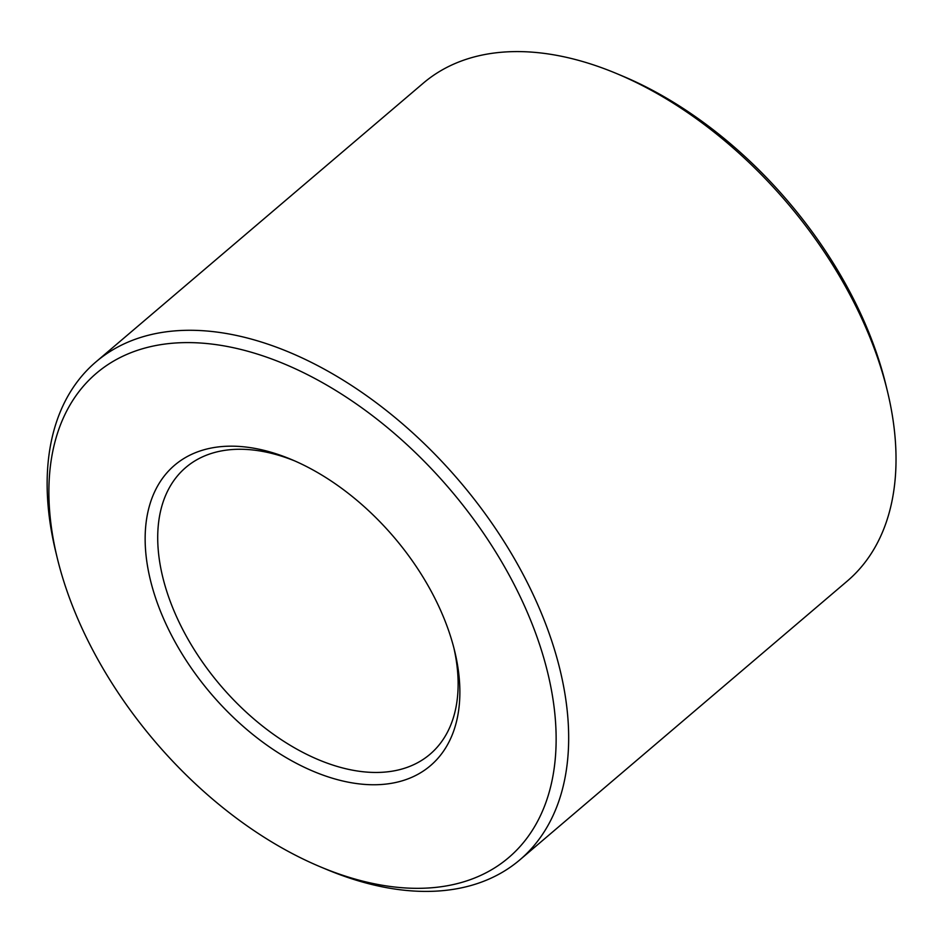 <?xml version="1.0" encoding="UTF-8"?>
<svg xmlns="http://www.w3.org/2000/svg" width="943" height="943" viewBox="0 0 943 943"><rect width="100%" height="100%" fill="white"/><g stroke="black" fill="none" stroke-linecap="round" stroke-linejoin="round"><path stroke-width="1.41" d="M148.063 569.171A197.311 120.386 49.6 0 1 291.481 459.524A197.311 120.386 49.6 0 1 454.703 651.212A197.311 120.386 49.6 0 1 337.629 779.708A197.311 120.386 49.6 0 1 148.063 569.171M53.586 540.858A318.015 194.022 49.6 0 1 264.099 356.277A318.015 194.022 49.6 0 1 554.578 711.281A318.015 194.022 49.6 0 1 320.29 866.806A318.015 194.022 49.6 0 1 57.217 557.843A318.015 194.022 49.6 0 1 53.586 540.858M453.913 648.053A188.341 114.905 49.6 0 1 430.02 754.259A188.341 114.905 49.6 0 1 275.969 736.07A188.341 114.905 49.6 0 1 160.499 566.672A188.341 114.905 49.6 0 1 185.818 467.457A188.341 114.905 49.6 0 1 294.464 460.809M57.217 557.843L55.708 551.62A326.985 199.492 49.6 0 1 51.971 534.151A326.985 199.492 49.6 0 1 95.938 361.9A326.985 199.492 49.6 0 1 459.807 481.519A326.985 199.492 49.6 0 1 519.899 859.816A326.985 199.492 49.6 0 1 326.207 869.281L320.29 866.806M95.938 361.9L423.266 83.184A326.985 199.492 49.6 0 1 616.97 73.719A326.985 199.492 49.6 0 1 887.457 391.38A326.985 199.492 49.6 0 1 847.238 581.1L519.899 859.816M616.97 73.719L622.875 76.194A318.015 194.022 49.6 0 1 885.948 385.157L887.457 391.38"/></g></svg>
